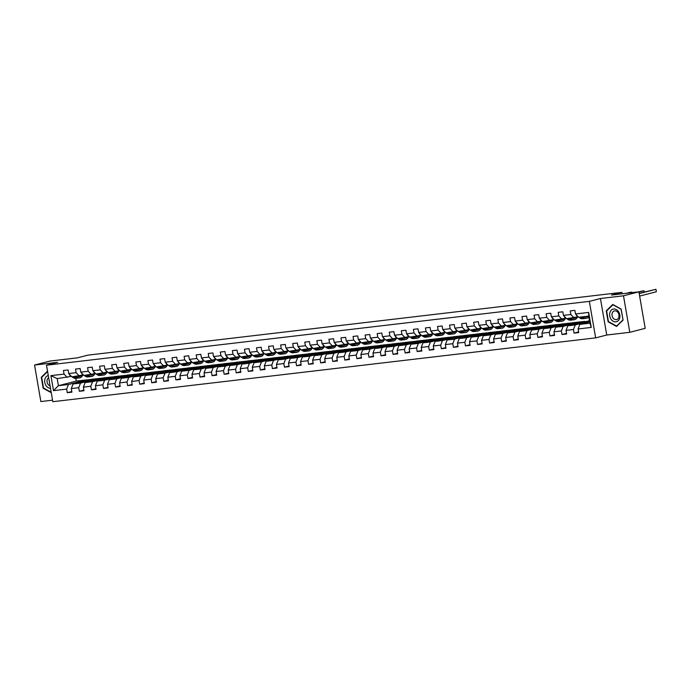 <?xml version="1.0" encoding="UTF-8"?>
<svg xmlns="http://www.w3.org/2000/svg" width="691" height="691" viewBox="0 0 691 691"><rect width="100%" height="100%" fill="white"/><g stroke="black" fill="none" stroke-linecap="round" stroke-linejoin="round"><path stroke-width="1.04" d="M629.795 332.311L645.204 328.337L638.899 291.827L623.489 295.8L600.436 298.512L589.345 301.362L595.651 337.873L606.75 335.014L629.795 332.311L623.489 295.8M589.345 301.362L46.504 365.194L52.818 401.704L595.651 337.873M46.504 365.194L57.603 362.334L34.55 365.047L40.855 401.557L52.551 400.184M34.55 365.047L49.959 361.073L77.418 357.852L87.895 355.148L621.909 292.362L611.44 295.057L638.899 291.827M589.699 321.851L579.879 324.381L589.933 323.198L588.706 316.098L578.652 317.281L575.499 313.964L574.877 310.363L570.239 310.915L570.861 314.517L563.433 315.39L562.811 311.788L558.173 312.332L558.794 315.934L551.366 316.806L550.744 313.204L546.106 313.749L546.728 317.35L539.3 318.223L538.678 314.621L534.039 315.165L534.661 318.767L527.233 319.639L526.611 316.037L521.973 316.59L522.595 320.192L515.166 321.065L514.545 317.463L509.906 318.007L510.528 321.609L503.1 322.481L502.478 318.879L497.84 319.423L498.461 323.025L491.033 323.898L490.411 320.296L485.773 320.84L486.395 324.442L478.967 325.314L478.345 321.712L473.706 322.265L474.328 325.867L466.9 326.739L466.278 323.138L461.64 323.682L462.262 327.284L454.833 328.156L454.212 324.554L449.573 325.098L450.195 328.7L442.767 329.572L442.145 325.971L437.507 326.515L438.129 330.117L430.7 330.989L430.078 327.396L425.44 327.94L426.062 331.542L418.634 332.414L418.012 328.812L413.373 329.357L413.995 332.958L406.576 333.831L405.945 330.229L401.307 330.773L401.929 334.375L394.509 335.247L393.879 331.645L389.24 332.19L389.862 335.791L382.443 336.672L381.812 333.071L377.174 333.615L377.796 337.217L370.376 338.089L369.745 334.487L365.107 335.031L365.729 338.633L358.309 339.506L357.688 335.904L353.041 336.448L353.662 340.05L346.243 340.922L345.621 337.32L340.974 337.873L341.596 341.466L334.176 342.347L333.554 338.745L328.907 339.29L329.529 342.891L322.11 343.764L321.488 340.162L316.841 340.706L317.463 344.308L310.043 345.18L309.421 341.579L304.774 342.123L305.396 345.725L297.976 346.597L297.355 342.995L292.708 343.548L293.33 347.15L285.91 348.022L285.288 344.42L280.641 344.964L281.263 348.566L273.843 349.439L273.221 345.837L268.574 346.381L269.196 349.983L261.777 350.855L261.155 347.253L256.508 347.798L257.13 351.399L249.71 352.272L249.088 348.67L244.441 349.223L245.063 352.825L237.644 353.697L237.022 350.095L232.375 350.639L232.997 354.241L225.577 355.114L224.955 351.512L220.308 352.056L220.93 355.658L213.51 356.53L212.888 352.928L208.241 353.472L208.863 357.074L201.444 357.947L200.822 354.345L196.175 354.898L196.797 358.499L189.377 359.372L188.755 355.77L184.108 356.314L184.73 359.916L177.311 360.788L176.689 357.187L172.042 357.731L172.664 361.333L165.244 362.205L164.622 358.603L159.975 359.147L160.597 362.749L153.177 363.621L152.556 360.02L147.909 360.572L148.53 364.174L141.111 365.047L140.489 361.445L135.842 361.989L136.464 365.591L129.044 366.463L128.422 362.861L123.775 363.406L124.397 367.007L116.978 367.88L116.356 364.278L111.709 364.822L112.331 368.424L104.911 369.296L104.289 365.703L99.642 366.247L100.264 369.849L92.844 370.721L92.223 367.12L87.576 367.664L88.198 371.266L80.778 372.138L80.156 368.536L75.509 369.08L76.131 372.682L68.711 373.555L68.089 369.953L63.442 370.497L64.064 374.099L50.918 375.645L53.509 390.648L58.389 385.699L68.444 384.516L86.315 379.912L76.26 381.095L58.389 385.699L57.163 378.599L50.918 375.645M575.499 313.964L588.654 312.418L591.246 327.422L578.091 328.968L578.712 332.57L574.074 333.114L578.609 331.948M53.509 390.648L66.656 389.102L67.277 392.704L71.924 392.16L71.303 388.558L78.722 387.686L79.344 391.287L83.991 390.735L83.369 387.133L90.789 386.26L91.411 389.862L96.058 389.318L95.436 385.716L102.855 384.844L103.477 388.446L108.124 387.901L107.502 384.3L114.922 383.427L115.544 387.029L120.191 386.485L119.569 382.883L126.989 382.011L127.61 385.613L132.257 385.06L131.636 381.458L139.055 380.586L139.677 384.187L144.324 383.643L143.702 380.041L151.122 379.169L151.744 382.771L156.391 382.227L155.769 378.625L163.188 377.752L163.81 381.354L168.457 380.81L167.835 377.208L175.255 376.336L175.877 379.929L180.524 379.385L179.902 375.783L187.321 374.911L187.943 378.513L192.59 377.968L191.968 374.367L199.388 373.494L200.01 377.096L204.657 376.552L204.035 372.95L211.455 372.078L212.077 375.679L216.724 375.135L216.102 371.533L223.521 370.652L224.143 374.254L228.79 373.71L228.168 370.108L235.588 369.236L236.21 372.838L240.857 372.294L240.235 368.692L247.654 367.819L248.276 371.421L252.923 370.877L252.301 367.275L259.721 366.403L260.343 370.005L264.99 369.452L264.368 365.859L271.788 364.978L272.409 368.579L277.056 368.035L276.435 364.433L283.854 363.561L284.476 367.163L289.123 366.619L288.493 363.017L295.921 362.144L296.543 365.746L301.19 365.202L300.559 361.6L307.987 360.728L308.609 364.33L313.256 363.777L312.626 360.175L320.054 359.303L320.676 362.905L325.314 362.36L324.692 358.759L332.121 357.886L332.742 361.488L337.381 360.944L336.759 357.342L344.187 356.47L344.809 360.071L349.447 359.527L348.825 355.925L356.254 355.053L356.876 358.655L361.514 358.102L360.892 354.5L368.32 353.628L368.942 357.23L373.581 356.686L372.959 353.084L380.387 352.211L381.009 355.813L385.647 355.269L385.025 351.667L392.453 350.795L393.075 354.397L397.714 353.852L397.092 350.251L404.52 349.378L405.142 352.98L409.78 352.427L409.158 348.825L416.587 347.953L417.209 351.555L421.847 351.011L421.225 347.409L428.653 346.536L429.275 350.138L433.913 349.594L433.292 345.992L440.72 345.12L441.342 348.722L445.98 348.178L445.358 344.576L452.786 343.703L453.408 347.305L458.047 346.752L457.425 343.151L464.853 342.278L465.475 345.88L470.113 345.336L469.491 341.734L476.92 340.862L477.541 344.464L482.18 343.919L481.558 340.317L488.986 339.445L489.608 343.047L494.246 342.503L493.624 338.901L501.053 338.029L501.675 341.622L506.313 341.078L505.691 337.476L513.119 336.603L513.741 340.205L518.38 339.661L517.758 336.059L525.186 335.187L525.808 338.789L530.446 338.245L529.824 334.643L537.253 333.77L537.874 337.372L542.513 336.828L541.891 333.226L549.319 332.345L549.941 335.947L554.579 335.403L553.957 331.801L561.386 330.929L562.008 334.53L566.646 333.986L566.024 330.384L573.452 329.512L574.074 333.114M563.433 315.39L566.585 318.698L578.125 316.763M589.596 321.229L575.232 324.925L567.812 325.806L589.509 320.745M574.005 317.825L570.861 314.517M573.452 329.512L575.232 324.925M566.024 330.384L567.812 325.806M551.366 316.806L554.519 320.114L566.059 318.188M581.036 321.747L563.165 326.351L555.745 327.223L573.616 322.619L584.966 321.384M561.938 319.242L558.794 315.934M561.386 330.929L563.165 326.351M553.957 331.801L555.745 327.223M539.3 318.223L542.452 321.54L553.992 319.605M568.969 323.163L551.098 327.767L543.679 328.64L561.55 324.036L572.899 322.801M549.872 320.667L546.728 317.35M549.319 332.345L551.098 327.767M541.891 333.226L543.679 328.64M527.233 319.639L530.386 322.956L541.925 321.021M556.903 324.58L539.04 329.184L531.612 330.056L549.483 325.452L560.833 324.226M537.805 322.084L534.661 318.767M537.253 333.77L539.04 329.184M529.824 334.643L531.612 330.056M515.166 321.065L518.319 324.373L529.859 322.438M544.845 326.005L526.974 330.609L519.546 331.481L537.417 326.878L548.766 325.642M525.739 323.5L522.595 320.192M525.186 335.187L526.974 330.609M517.758 336.059L519.546 331.481M503.1 322.481L506.253 325.789L517.792 323.863M532.778 327.422L514.907 332.025L507.479 332.898L525.35 328.294L536.7 327.059M513.672 324.917L510.528 321.609M513.119 336.603L514.907 332.025M505.691 337.476L507.479 332.898M491.033 323.898L494.186 327.214L505.726 325.28M520.712 328.838L502.841 333.442L495.412 334.314L513.283 329.711L524.633 328.475M501.606 326.342L498.461 323.025M501.053 338.029L502.841 333.442M493.624 338.901L495.412 334.314M478.967 325.314L482.119 328.631L493.659 326.696M508.645 330.255L490.774 334.859L483.346 335.731L501.217 331.127L512.567 329.901M489.539 327.759L486.395 324.442M488.986 339.445L490.774 334.859M481.558 340.317L483.346 335.731M466.9 326.739L470.053 330.048L481.592 328.113M496.579 331.68L478.708 336.284L471.279 337.156L489.15 332.552L500.5 331.317M477.472 329.175L474.328 325.867M476.92 340.862L478.708 336.284M469.491 341.734L471.279 337.156M454.833 328.156L457.986 331.464L469.526 329.538M484.512 333.097L466.641 337.7L459.213 338.573L477.084 333.969L488.433 332.734M465.406 330.592L462.262 327.284M464.853 342.278L466.641 337.7M457.425 343.151L459.213 338.573M442.767 329.572L445.92 332.889L457.459 330.954M472.445 334.513L454.574 339.117L447.146 339.989L465.017 335.385L476.367 334.15M453.339 332.017L450.195 328.7M452.786 343.703L454.574 339.117M445.358 344.576L447.146 339.989M430.7 330.989L433.853 334.306L445.393 332.371M460.379 335.93L442.508 340.533L435.08 341.406L452.95 336.802L464.3 335.576M441.273 333.433L438.129 330.117M440.72 345.12L442.508 340.533M433.292 345.992L435.08 341.406M418.634 332.414L421.786 335.722L433.326 333.788M448.312 337.355L430.441 341.959L423.013 342.831L440.884 338.227L452.234 336.992M429.206 334.85L426.062 331.542M428.653 346.536L430.441 341.959M421.225 347.409L423.013 342.831M406.576 333.831L409.72 337.139L421.26 335.213M436.246 338.771L418.375 343.375L410.946 344.248L428.817 339.644L440.167 338.409M417.139 336.267L413.995 332.958M416.587 347.953L418.375 343.375M409.158 348.825L410.946 344.248M394.509 335.247L397.653 338.564L409.193 336.629M424.179 340.188L406.308 344.792L398.88 345.664L416.751 341.06L428.1 339.825M405.081 337.692L401.929 334.375M404.52 349.378L406.308 344.792M397.092 350.251L398.88 345.664M382.443 336.672L385.587 339.981L397.126 338.046M412.112 341.604L394.241 346.208L386.813 347.081L404.684 342.477L416.034 341.25M393.015 339.108L389.862 335.791M392.453 350.795L394.241 346.208M385.025 351.667L386.813 347.081M370.376 338.089L373.52 341.397L385.06 339.462M400.046 343.03L382.175 347.633L374.747 348.506L392.618 343.902L403.967 342.667M380.948 340.525L377.796 337.217M380.387 352.211L382.175 347.633M372.959 353.084L374.747 348.506M358.309 339.506L361.453 342.814L372.993 340.888M387.979 344.446L370.108 349.05L362.68 349.922L380.551 345.319L391.901 344.083M368.882 341.941L365.729 338.633M368.32 353.628L370.108 349.05M360.892 354.5L362.68 349.922M346.243 340.922L349.387 344.239L360.927 342.304M375.913 345.863L358.042 350.467L350.613 351.339L368.484 346.735L379.834 345.5M356.815 343.367L353.662 340.05M356.254 355.053L358.042 350.467M348.825 355.925L350.613 351.339M334.176 342.347L337.32 345.655L348.86 343.721M363.846 347.279L345.975 351.883L338.547 352.755L356.418 348.16L367.767 346.925M344.749 344.783L341.596 341.466M344.187 356.47L345.975 351.883M336.759 357.342L338.547 352.755M322.11 343.764L325.254 347.072L336.793 345.146M351.779 348.705L333.908 353.308L326.48 354.181L344.351 349.577L355.701 348.342M332.682 346.2L329.529 342.891M332.121 357.886L333.908 353.308M324.692 358.759L326.48 354.181M310.043 345.18L313.187 348.497L324.727 346.562M339.713 350.121L321.842 354.725L314.414 355.597L332.285 350.993L343.634 349.758M320.615 347.616L317.463 344.308M320.054 359.303L321.842 354.725M312.626 360.175L314.414 355.597M297.976 346.597L301.121 349.914L312.66 347.979M327.646 351.538L309.775 356.141L302.347 357.014L320.218 352.41L331.568 351.175M308.549 349.041L305.396 345.725M307.987 360.728L309.775 356.141M300.559 361.6L302.347 357.014M285.91 348.022L289.054 351.33L300.594 349.396M315.58 352.954L297.709 357.558L290.28 358.439L308.151 353.835L319.501 352.6M296.482 350.458L293.33 347.15M295.921 362.144L297.709 357.558M288.493 363.017L290.28 358.439M273.843 349.439L276.987 352.747L288.527 350.821M303.513 354.379L285.642 358.983L278.214 359.856L296.085 355.252L307.435 354.017M284.416 351.874L281.263 348.566M283.854 363.561L285.642 358.983M276.435 364.433L278.214 359.856M261.777 350.855L264.921 354.172L276.46 352.237M291.447 355.796L273.576 360.4L266.147 361.272L284.018 356.668L295.368 355.433M272.349 353.291L269.196 349.983M271.788 364.978L273.576 360.4M264.368 365.859L266.147 361.272M249.71 352.272L252.854 355.589L264.394 353.654M279.38 357.212L261.509 361.816L254.081 362.689L271.952 358.085L283.301 356.858M260.282 354.716L257.13 351.399M259.721 366.403L261.509 361.816M252.301 367.275L254.081 362.689M237.644 353.697L240.788 357.005L252.327 355.07M267.313 358.638L249.442 363.233L242.014 364.114L259.885 359.51L271.235 358.275M248.216 356.133L245.063 352.825M247.654 367.819L249.442 363.233M240.235 368.692L242.014 364.114M225.577 355.114L228.721 358.422L240.261 356.496M255.247 360.054L237.376 364.658L229.948 365.53L247.819 360.927L259.168 359.691M236.149 357.549L232.997 354.241M235.588 369.236L237.376 364.658M228.168 370.108L229.948 365.53M213.51 356.53L216.654 359.847L228.194 357.912M243.18 361.471L225.309 366.075L217.881 366.947L235.752 362.343L247.102 361.108M224.083 358.975L220.93 355.658M223.521 370.652L225.309 366.075M216.102 371.533L217.881 366.947M201.444 357.947L204.588 361.263L216.128 359.329M231.114 362.887L213.243 367.491L205.814 368.363L223.685 363.76L235.035 362.533M212.016 360.391L208.863 357.074M211.455 372.078L213.243 367.491M204.035 372.95L205.814 368.363M189.377 359.372L192.521 362.68L204.061 360.745M219.047 364.312L201.176 368.916L193.748 369.789L211.619 365.185L222.968 363.95M199.949 361.808L196.797 358.499M199.388 373.494L201.176 368.916M191.968 374.367L193.748 369.789M177.311 360.788L180.455 364.097L191.994 362.17M206.98 365.729L189.109 370.333L181.681 371.205L199.552 366.601L210.902 365.366M187.883 363.224L184.73 359.916M187.321 374.911L189.109 370.333M179.902 375.783L181.681 371.205M165.244 362.205L168.388 365.522L179.928 363.587M194.914 367.146L177.043 371.749L169.615 372.622L187.486 368.018L198.835 366.783M175.816 364.649L172.664 361.333M175.255 376.336L177.043 371.749M167.835 377.208L169.615 372.622M153.177 363.621L156.321 366.938L167.861 365.003M182.847 368.562L164.976 373.166L157.548 374.038L175.419 369.435L186.769 368.208M163.75 366.066L160.597 362.749M163.188 377.752L164.976 373.166M155.769 378.625L157.548 374.038M141.111 365.047L144.255 368.355L155.795 366.42M170.781 369.987L152.91 374.591L145.481 375.463L163.352 370.86L174.702 369.625M151.683 367.482L148.53 364.174M151.122 379.169L152.91 374.591M143.702 380.041L145.481 375.463M129.044 366.463L132.188 369.771L143.728 367.845M158.714 371.404L140.843 376.008L133.415 376.88L151.286 372.276L162.635 371.041M139.617 368.899L136.464 365.591M139.055 380.586L140.843 376.008M131.636 381.458L133.415 376.88M116.978 367.88L120.122 371.197L131.661 369.262M146.647 372.82L128.776 377.424L121.348 378.297L139.219 373.693L150.569 372.458M127.55 370.324L124.397 367.007M126.989 382.011L128.776 377.424M119.569 382.883L121.348 378.297M104.911 369.296L108.055 372.613L119.595 370.678M134.581 374.237L116.71 378.841L109.282 379.713L127.153 375.109L138.502 373.883M115.483 371.741L112.331 368.424M114.922 383.427L116.71 378.841M107.502 384.3L109.282 379.713M92.844 370.721L95.989 374.03L107.528 372.095M122.514 375.662L104.643 380.266L97.215 381.138L115.086 376.535L126.436 375.299M103.417 373.157L100.264 369.849M102.855 384.844L104.643 380.266M95.436 385.716L97.215 381.138M80.778 372.138L83.922 375.446L95.462 373.52M110.448 377.079L92.577 381.682L85.148 382.555L103.019 377.951L114.369 376.716M91.35 374.574L88.198 371.266M90.789 386.26L92.577 381.682M83.369 387.133L85.148 382.555M68.711 373.555L71.855 376.871L83.395 374.937M98.381 378.495L80.51 383.099L73.082 383.971L90.953 379.368L102.303 378.132M79.284 375.999L76.131 372.682M78.722 387.686L80.51 383.099M71.303 388.558L73.082 383.971M57.163 378.599L71.328 376.353M67.217 377.416L64.064 374.099M66.656 389.102L68.444 384.516M622.159 293.796L621.909 292.362M75.777 378.331L76.26 381.095M81.797 381.726L81.711 381.207L86.315 379.912M86.332 380.015L90.236 379.558M591.246 327.422L589.933 323.198M588.706 316.098L588.654 312.418M578.091 328.968L579.879 324.381M67.277 392.704L71.812 391.538M81.711 381.207L85.615 380.75M93.864 380.309L93.777 379.782L98.398 378.599M93.777 379.782L97.681 379.324M79.344 391.287L83.879 390.113M105.93 378.893L105.844 378.366L110.465 377.174M105.844 378.366L109.748 377.908M91.411 389.862L95.945 388.696M117.997 377.467L117.911 376.949L122.532 375.757M117.911 376.949L121.815 376.491M103.477 388.446L108.012 387.28M130.063 376.051L129.977 375.533L134.598 374.341M129.977 375.533L133.881 375.066M115.544 387.029L120.079 385.863M142.13 374.634L142.044 374.107L146.665 372.924M142.044 374.107L145.948 373.65M127.61 385.613L132.145 384.438M154.197 373.218L154.11 372.691L158.731 371.499M154.11 372.691L158.014 372.233M139.677 384.187L144.212 383.021M166.263 371.793L166.177 371.274L170.798 370.082M166.177 371.274L170.081 370.817M151.744 382.771L156.278 381.605M178.33 370.376L178.243 369.858L182.865 368.666M178.243 369.858L182.148 369.391M163.81 381.354L168.345 380.188M190.396 368.959L190.31 368.433L194.931 367.241M190.31 368.433L194.214 367.975M175.877 379.929L180.411 378.763M202.463 367.543L202.377 367.016L206.998 365.824M202.377 367.016L206.281 366.558M187.943 378.513L192.478 377.346M214.53 366.118L214.443 365.599L219.064 364.407M214.443 365.599L218.347 365.142M200.01 377.096L204.545 375.93M226.596 364.701L226.51 364.183L231.131 362.991M226.51 364.183L230.414 363.716M212.077 375.679L216.611 374.505M238.663 363.285L238.576 362.758L243.197 361.566M238.576 362.758L242.481 362.3M224.143 374.254L228.678 373.088M250.729 361.868L250.643 361.341L255.264 360.149M250.643 361.341L254.547 360.883M236.21 372.838L240.744 371.672M262.796 360.443L262.71 359.925L267.331 358.733M262.71 359.925L266.614 359.467M248.276 371.421L252.811 370.255M274.863 359.026L274.776 358.508L279.397 357.316M274.776 358.508L278.68 358.042M260.343 370.005L264.878 368.83M286.929 357.61L286.843 357.083L291.464 355.891M286.843 357.083L290.747 356.625M272.409 368.579L276.944 367.413M298.996 356.193L298.909 355.666L303.53 354.474M298.909 355.666L302.813 355.209M284.476 367.163L289.011 365.997M311.062 354.768L310.976 354.25L315.597 353.058M310.976 354.25L314.88 353.792M296.543 365.746L301.077 364.58M323.129 353.351L323.043 352.825L327.664 351.641M323.043 352.825L326.947 352.367M308.609 364.33L313.144 363.155M335.195 351.935L335.109 351.408L339.73 350.216M335.109 351.408L339.013 350.95M320.676 362.905L325.211 361.739M347.262 350.518L347.167 349.991L351.797 348.8M347.167 349.991L351.08 349.534M332.742 361.488L337.277 360.322M359.329 349.093L359.234 348.575L363.863 347.383M359.234 348.575L363.146 348.117M344.809 360.071L349.344 358.905M371.395 347.677L371.3 347.15L375.93 345.966M371.3 347.15L375.213 346.692M356.876 358.655L361.41 357.48M383.462 346.26L383.367 345.733L387.997 344.541M383.367 345.733L387.28 345.275M368.942 357.23L373.477 356.064M395.528 344.844L395.433 344.317L400.063 343.125M395.433 344.317L399.346 343.859M381.009 355.813L385.543 354.647M407.595 343.418L407.5 342.9L412.13 341.708M407.5 342.9L411.413 342.442M393.075 354.397L397.61 353.231M419.662 342.002L419.567 341.475L424.196 340.292M419.567 341.475L423.479 341.017M405.142 352.98L409.677 351.805M431.728 340.585L431.633 340.058L436.263 338.866M431.633 340.058L435.546 339.601M417.209 351.555L421.743 350.389M443.795 339.16L443.7 338.642L448.329 337.45M443.7 338.642L447.613 338.184M429.275 350.138L433.81 348.972M455.861 337.744L455.766 337.225L460.396 336.033M455.766 337.225L459.679 336.759M441.342 348.722L445.876 347.556M467.928 336.327L467.833 335.8L472.463 334.617M467.833 335.8L471.746 335.342M453.408 347.305L457.943 346.131M479.995 334.91L479.9 334.384L484.529 333.192M479.9 334.384L483.812 333.926M465.475 345.88L470.01 344.714M492.061 333.485L491.966 332.967L496.596 331.775M491.966 332.967L495.879 332.509M477.541 344.464L482.076 343.297M504.128 332.069L504.033 331.55L508.654 330.358M504.033 331.55L507.945 331.084M489.608 343.047L494.143 341.881M516.194 330.652L516.099 330.125L520.72 328.933M516.099 330.125L520.003 329.667M501.675 341.622L506.209 340.456M528.261 329.236L528.166 328.709L532.787 327.517M528.166 328.709L532.07 328.251M513.741 340.205L518.276 339.039M540.327 327.81L540.232 327.292L544.853 326.1M540.232 327.292L544.137 326.834M525.808 338.789L530.342 337.623M552.394 326.394L552.299 325.876L556.92 324.684M552.299 325.876L556.203 325.409M537.874 337.372L542.409 336.197M564.461 324.977L564.366 324.45L568.987 323.258M564.366 324.45L568.27 323.993M549.941 335.947L554.476 334.781M576.527 323.561L576.432 323.034L581.053 321.842M576.432 323.034L580.336 322.576M562.008 334.53L566.542 333.364M588.594 322.136L588.499 321.617L589.613 321.332M588.499 321.617L589.639 321.479M47.532 371.145L41.279 377.269L43.179 388.264L51.264 392.704M600.436 298.512L606.75 335.014M621.166 309.084L612.753 304.472L606.24 310.846L608.14 321.842L616.553 326.454L623.066 320.08L621.166 309.084M43.688 388.135L43.179 388.264M41.952 377.096L41.279 377.269M608.641 321.704L608.14 321.842M606.914 310.665L606.24 310.846M69.368 374.254A2.66 1.676 83.3 0 0 70.352 375.697L71.441 376.431M72.054 376.845L73.324 377.692A7.679 4.846 83.3 0 0 75.716 378.34L77.185 378.167A7.679 4.846 83.3 0 0 77.642 378.081M75.924 376.388L77.193 377.243A7.679 4.846 83.3 0 0 79.586 377.891A7.679 4.846 83.3 0 0 82.799 375.092M77.66 376.189A6.374 4.016 83.3 0 0 79.43 376.595A6.374 4.016 83.3 0 0 81.374 375.455M73.522 376.673L74.792 377.519A7.679 4.846 83.3 0 0 77.185 378.167M78.662 376.068A6.374 4.016 -96.7 0 1 78.195 376.44M79.586 377.891L78.109 378.063A7.679 4.846 -96.7 0 1 75.725 377.416L74.455 376.56M78.679 376.569A6.374 4.016 83.3 0 0 79.655 375.895M48.292 375.515A6.521 5.044 -104.4 0 0 44.906 379.16A6.521 5.044 -104.4 0 0 50.495 388.299M48.664 377.675A4.466 3.455 -104.4 0 0 47.187 379.825A4.466 3.455 -104.4 0 0 50.089 385.941M51.186 392.255L43.507 388.04L41.667 377.381L47.61 371.568M613.668 309.015A6.521 5.044 -104.4 0 0 609.747 316.02A6.521 5.044 -104.4 0 0 615.888 321.842A6.521 5.044 -104.4 0 0 619.801 314.837A6.521 5.044 -104.4 0 0 613.668 309.015M614.748 310.855A4.466 3.455 -104.4 0 0 614.394 310.915A4.466 3.455 -104.4 0 0 612.105 315.873A4.466 3.455 -104.4 0 0 616.268 319.631A4.466 3.455 -104.4 0 0 616.622 319.57A4.466 3.455 -104.4 0 0 618.903 314.612A4.466 3.455 -104.4 0 0 614.748 310.855M622.928 319.907L616.614 326.083L608.469 321.609L606.62 310.959L612.934 304.774L621.088 309.257L623.032 319.881M617.046 325.971L616.614 326.083M81.434 372.829A2.66 1.676 83.3 0 0 82.419 374.28L83.507 375.014M84.121 375.429L85.39 376.275A7.679 4.846 83.3 0 0 87.783 376.923L89.251 376.75A7.679 4.846 83.3 0 0 89.709 376.664M87.99 374.971L89.26 375.818A7.679 4.846 83.3 0 0 91.653 376.465A7.679 4.846 83.3 0 0 94.866 373.676M89.726 374.764A6.374 4.016 83.3 0 0 91.497 375.17A6.374 4.016 83.3 0 0 93.44 374.038M85.589 375.256L86.859 376.103A7.679 4.846 83.3 0 0 89.251 376.75M90.728 374.652A6.374 4.016 -96.7 0 1 90.262 375.023M91.653 376.465L90.176 376.638A7.679 4.846 -96.7 0 1 87.792 375.99L86.522 375.144M90.746 375.153A6.374 4.016 83.3 0 0 91.722 374.479M93.501 371.413A2.66 1.676 83.3 0 0 94.477 372.864L95.574 373.589M96.187 374.004L97.457 374.859A7.679 4.846 83.3 0 0 99.849 375.507L101.318 375.334A7.679 4.846 83.3 0 0 101.776 375.239M100.057 373.555L101.327 374.401A7.679 4.846 83.3 0 0 103.719 375.049A7.679 4.846 83.3 0 0 106.932 372.25M101.793 373.347A6.374 4.016 83.3 0 0 103.564 373.753A6.374 4.016 83.3 0 0 105.507 372.622M97.656 373.831L98.925 374.686A7.679 4.846 83.3 0 0 101.318 375.334M102.795 373.226A6.374 4.016 -96.7 0 1 102.328 373.606M103.719 375.049L102.242 375.222A7.679 4.846 -96.7 0 1 99.858 374.574L98.588 373.727M102.812 373.736A6.374 4.016 83.3 0 0 103.788 373.062M105.568 369.996A2.66 1.676 83.3 0 0 106.544 371.438L107.641 372.173M108.254 372.587L109.523 373.442A7.679 4.846 83.3 0 0 111.916 374.081L113.384 373.909A7.679 4.846 83.3 0 0 113.842 373.822M112.123 372.138L113.393 372.985A7.679 4.846 83.3 0 0 115.786 373.632A7.679 4.846 83.3 0 0 118.999 370.834M113.86 371.931A6.374 4.016 83.3 0 0 115.63 372.337A6.374 4.016 83.3 0 0 117.574 371.205M109.722 372.414L110.992 373.27A7.679 4.846 83.3 0 0 113.384 373.909M114.861 371.81A6.374 4.016 -96.7 0 1 114.395 372.181M115.786 373.632L114.309 373.805A7.679 4.846 -96.7 0 1 111.925 373.157L110.655 372.311M114.879 372.311A6.374 4.016 83.3 0 0 115.855 371.646M117.634 368.571A2.66 1.676 83.3 0 0 118.61 370.022L119.707 370.756M120.32 371.171L121.59 372.017A7.679 4.846 83.3 0 0 123.983 372.665L125.451 372.492A7.679 4.846 83.3 0 0 125.909 372.406M124.19 370.713L125.46 371.568A7.679 4.846 83.3 0 0 127.852 372.216A7.679 4.846 83.3 0 0 131.065 369.417M125.926 370.514A6.374 4.016 83.3 0 0 127.697 370.92A6.374 4.016 83.3 0 0 129.64 369.78M121.789 370.998L123.058 371.844A7.679 4.846 83.3 0 0 125.451 372.492M126.928 370.393A6.374 4.016 -96.7 0 1 126.462 370.765M127.852 372.216L126.375 372.389A7.679 4.846 -96.7 0 1 123.983 371.741L122.722 370.886M126.945 370.894A6.374 4.016 83.3 0 0 127.921 370.221M129.701 367.154A2.66 1.676 83.3 0 0 130.677 368.605L131.774 369.34M132.387 369.754L133.657 370.601A7.679 4.846 83.3 0 0 136.049 371.248L137.518 371.076A7.679 4.846 83.3 0 0 137.975 370.981M136.257 369.296L137.526 370.143A7.679 4.846 83.3 0 0 139.919 370.791A7.679 4.846 83.3 0 0 143.132 367.992M137.993 369.089A6.374 4.016 83.3 0 0 139.763 369.495A6.374 4.016 83.3 0 0 141.707 368.363M133.855 369.581L135.125 370.428A7.679 4.846 83.3 0 0 137.518 371.076M138.995 368.977A6.374 4.016 -96.7 0 1 138.528 369.348M139.919 370.791L138.442 370.963A7.679 4.846 -96.7 0 1 136.049 370.316L134.788 369.469M139.012 369.478A6.374 4.016 83.3 0 0 139.988 368.804M141.767 365.738A2.66 1.676 83.3 0 0 142.743 367.189L143.84 367.914M144.454 368.329L145.723 369.184A7.679 4.846 83.3 0 0 148.116 369.832L149.584 369.659A7.679 4.846 83.3 0 0 150.042 369.564M148.323 367.88L149.593 368.726A7.679 4.846 83.3 0 0 151.985 369.374A7.679 4.846 83.3 0 0 155.199 366.575M150.059 367.672A6.374 4.016 83.3 0 0 151.83 368.078A6.374 4.016 83.3 0 0 153.773 366.947M145.922 368.156L147.192 369.011A7.679 4.846 83.3 0 0 149.584 369.659M151.061 367.552A6.374 4.016 -96.7 0 1 150.595 367.932M151.985 369.374L150.508 369.547A7.679 4.846 -96.7 0 1 148.116 368.899L146.855 368.053M151.079 368.061A6.374 4.016 83.3 0 0 152.055 367.387M153.834 364.321A2.66 1.676 83.3 0 0 154.81 365.764L155.907 366.498M156.52 366.912L157.79 367.767A7.679 4.846 83.3 0 0 160.182 368.407L161.651 368.234A7.679 4.846 83.3 0 0 162.109 368.148M160.39 366.455L161.659 367.31A7.679 4.846 83.3 0 0 164.052 367.957A7.679 4.846 83.3 0 0 167.265 365.159M162.126 366.256A6.374 4.016 83.3 0 0 163.897 366.662A6.374 4.016 83.3 0 0 165.84 365.522M157.989 366.74L159.258 367.595A7.679 4.846 83.3 0 0 161.651 368.234M163.128 366.135A6.374 4.016 -96.7 0 1 162.661 366.506M164.052 367.957L162.575 368.13A7.679 4.846 -96.7 0 1 160.182 367.482L158.921 366.627M163.145 366.636A6.374 4.016 83.3 0 0 164.121 365.971M165.9 362.896A2.66 1.676 83.3 0 0 166.876 364.347L167.973 365.081M168.587 365.496L169.856 366.342A7.679 4.846 83.3 0 0 172.249 366.99L173.717 366.817A7.679 4.846 83.3 0 0 174.175 366.731M172.456 365.038L173.726 365.893A7.679 4.846 83.3 0 0 176.119 366.541A7.679 4.846 83.3 0 0 179.332 363.742M174.192 364.839A6.374 4.016 83.3 0 0 175.963 365.245A6.374 4.016 83.3 0 0 177.898 364.105M170.055 365.323L171.325 366.17A7.679 4.846 83.3 0 0 173.717 366.817M175.194 364.718A6.374 4.016 -96.7 0 1 174.728 365.09M176.119 366.541L174.642 366.714A7.679 4.846 -96.7 0 1 172.249 366.066L170.988 365.211M175.212 365.219A6.374 4.016 83.3 0 0 176.188 364.546M177.967 361.479A2.66 1.676 83.3 0 0 178.943 362.93L180.04 363.665M180.653 364.079L181.923 364.926A7.679 4.846 83.3 0 0 184.316 365.574L185.784 365.401A7.679 4.846 83.3 0 0 186.242 365.306M184.523 363.621L185.793 364.468A7.679 4.846 83.3 0 0 188.185 365.116A7.679 4.846 83.3 0 0 191.398 362.317M186.259 363.414A6.374 4.016 83.3 0 0 188.03 363.82A6.374 4.016 83.3 0 0 189.965 362.689M182.122 363.907L183.391 364.753A7.679 4.846 83.3 0 0 185.784 365.401M187.261 363.302A6.374 4.016 -96.7 0 1 186.795 363.673M188.185 365.116L186.708 365.289A7.679 4.846 -96.7 0 1 184.316 364.641L183.055 363.794M187.278 363.803A6.374 4.016 83.3 0 0 188.254 363.129M190.034 360.063A2.66 1.676 83.3 0 0 191.01 361.514L192.107 362.239M192.72 362.654L193.99 363.509A7.679 4.846 83.3 0 0 196.382 364.157L197.851 363.984A7.679 4.846 83.3 0 0 198.308 363.889M196.589 362.205L197.859 363.051A7.679 4.846 83.3 0 0 200.252 363.699A7.679 4.846 83.3 0 0 203.465 360.901M198.326 361.998A6.374 4.016 83.3 0 0 200.096 362.404A6.374 4.016 83.3 0 0 202.031 361.272M194.188 362.481L195.458 363.336A7.679 4.846 83.3 0 0 197.851 363.984M199.328 361.877A6.374 4.016 -96.7 0 1 198.861 362.248M200.252 363.699L198.775 363.872A7.679 4.846 -96.7 0 1 196.382 363.224L195.121 362.378M199.345 362.378A6.374 4.016 83.3 0 0 200.321 361.713M202.1 358.646A2.66 1.676 83.3 0 0 203.076 360.089L204.173 360.823M204.786 361.238L206.056 362.084A7.679 4.846 83.3 0 0 208.449 362.732L209.917 362.559A7.679 4.846 83.3 0 0 210.375 362.473M208.656 360.78L209.926 361.635A7.679 4.846 83.3 0 0 212.318 362.283A7.679 4.846 83.3 0 0 215.532 359.484M210.392 360.581A6.374 4.016 83.3 0 0 212.163 360.987A6.374 4.016 83.3 0 0 214.098 359.847M206.255 361.065L207.525 361.911A7.679 4.846 83.3 0 0 209.917 362.559M211.394 360.46A6.374 4.016 -96.7 0 1 210.928 360.832M212.318 362.283L210.841 362.455A7.679 4.846 -96.7 0 1 208.449 361.808L207.188 360.952M211.411 360.961A6.374 4.016 83.3 0 0 212.387 360.296M214.167 357.221A2.66 1.676 83.3 0 0 215.143 358.672L216.24 359.406M216.853 359.821L218.123 360.667A7.679 4.846 83.3 0 0 220.515 361.315L221.984 361.143A7.679 4.846 83.3 0 0 222.442 361.056M220.723 359.363L221.992 360.218A7.679 4.846 83.3 0 0 224.385 360.857A7.679 4.846 83.3 0 0 227.598 358.068M222.459 359.165A6.374 4.016 83.3 0 0 224.23 359.562A6.374 4.016 83.3 0 0 226.164 358.43M218.321 359.648L219.591 360.495A7.679 4.846 83.3 0 0 221.984 361.143M223.461 359.044A6.374 4.016 -96.7 0 1 222.994 359.415M224.385 360.857L222.908 361.03A7.679 4.846 -96.7 0 1 220.515 360.391L219.254 359.536M223.478 359.545A6.374 4.016 83.3 0 0 224.454 358.871M226.233 355.805A2.66 1.676 83.3 0 0 227.209 357.256L228.306 357.99M228.92 358.404L230.189 359.251A7.679 4.846 83.3 0 0 232.582 359.899L234.05 359.726A7.679 4.846 83.3 0 0 234.508 359.631M232.789 357.947L234.059 358.793A7.679 4.846 83.3 0 0 236.452 359.441A7.679 4.846 83.3 0 0 239.665 356.642M234.525 357.739A6.374 4.016 83.3 0 0 236.296 358.145A6.374 4.016 83.3 0 0 238.231 357.014M230.388 358.232L231.658 359.078A7.679 4.846 83.3 0 0 234.05 359.726M235.527 357.627A6.374 4.016 -96.7 0 1 235.061 357.998M236.452 359.441L234.975 359.614A7.679 4.846 -96.7 0 1 232.582 358.966L231.321 358.119M235.545 358.128A6.374 4.016 83.3 0 0 236.521 357.454M238.3 354.388A2.66 1.676 83.3 0 0 239.276 355.839L240.373 356.565M240.986 356.979L242.256 357.834A7.679 4.846 83.3 0 0 244.649 358.482L246.117 358.309A7.679 4.846 83.3 0 0 246.575 358.214M244.856 356.53L246.126 357.377A7.679 4.846 83.3 0 0 248.518 358.024A7.679 4.846 83.3 0 0 251.731 355.226M246.592 356.323A6.374 4.016 83.3 0 0 248.363 356.729A6.374 4.016 83.3 0 0 250.297 355.597M242.455 356.806L243.724 357.662A7.679 4.846 83.3 0 0 246.117 358.309M247.594 356.202A6.374 4.016 -96.7 0 1 247.128 356.573M248.518 358.024L247.041 358.197A7.679 4.846 -96.7 0 1 244.649 357.549L243.387 356.703M247.611 356.703A6.374 4.016 83.3 0 0 248.587 356.038M250.367 352.971A2.66 1.676 83.3 0 0 251.343 354.414L252.44 355.148M253.053 355.563L254.323 356.409A7.679 4.846 83.3 0 0 256.715 357.057L258.184 356.884A7.679 4.846 83.3 0 0 258.641 356.798M256.922 355.105L258.192 355.96A7.679 4.846 83.3 0 0 260.585 356.608A7.679 4.846 83.3 0 0 263.798 353.809M258.659 354.906A6.374 4.016 83.3 0 0 260.429 355.312A6.374 4.016 83.3 0 0 262.364 354.172M254.521 355.39L255.791 356.236A7.679 4.846 83.3 0 0 258.184 356.884M259.661 354.785A6.374 4.016 -96.7 0 1 259.194 355.157M260.585 356.608L259.108 356.781A7.679 4.846 -96.7 0 1 256.715 356.133L255.454 355.278M259.678 355.286A6.374 4.016 83.3 0 0 260.654 354.621M262.433 351.546A2.66 1.676 83.3 0 0 263.409 352.997L264.506 353.732M265.119 354.146L266.389 354.993A7.679 4.846 83.3 0 0 268.782 355.64L270.25 355.468A7.679 4.846 83.3 0 0 270.708 355.381M268.989 353.688L270.259 354.543A7.679 4.846 83.3 0 0 272.651 355.183A7.679 4.846 83.3 0 0 275.864 352.393M270.725 353.49A6.374 4.016 83.3 0 0 272.496 353.887A6.374 4.016 83.3 0 0 274.431 352.755M266.588 353.973L267.858 354.82A7.679 4.846 83.3 0 0 270.25 355.468M271.727 353.369A6.374 4.016 -96.7 0 1 271.261 353.74M272.651 355.183L271.174 355.355A7.679 4.846 -96.7 0 1 268.782 354.716L267.521 353.861M271.744 353.87A6.374 4.016 83.3 0 0 272.72 353.196M274.5 350.13A2.66 1.676 83.3 0 0 275.476 351.581L276.573 352.306M277.186 352.73L278.456 353.576A7.679 4.846 83.3 0 0 280.848 354.224L282.317 354.051A7.679 4.846 83.3 0 0 282.774 353.956M281.056 352.272L282.325 353.118A7.679 4.846 83.3 0 0 284.718 353.766A7.679 4.846 83.3 0 0 287.931 350.968M282.792 352.065A6.374 4.016 83.3 0 0 284.562 352.47A6.374 4.016 83.3 0 0 286.497 351.339M278.654 352.557L279.924 353.403A7.679 4.846 83.3 0 0 282.317 354.051M283.794 351.952A6.374 4.016 -96.7 0 1 283.327 352.324M284.718 353.766L283.241 353.939A7.679 4.846 -96.7 0 1 280.848 353.291L279.587 352.445M283.811 352.453A6.374 4.016 83.3 0 0 284.787 351.779M286.566 348.713A2.66 1.676 83.3 0 0 287.542 350.164L288.639 350.89M289.253 351.304L290.522 352.16A7.679 4.846 83.3 0 0 292.915 352.807L294.383 352.635A7.679 4.846 83.3 0 0 294.841 352.54M293.122 350.855L294.392 351.702A7.679 4.846 83.3 0 0 296.785 352.35A7.679 4.846 83.3 0 0 299.998 349.551M294.858 350.648A6.374 4.016 83.3 0 0 296.629 351.054A6.374 4.016 83.3 0 0 298.564 349.922M290.721 351.132L291.991 351.987A7.679 4.846 83.3 0 0 294.383 352.635M295.86 350.527A6.374 4.016 -96.7 0 1 295.394 350.898M296.785 352.35L295.307 352.522A7.679 4.846 -96.7 0 1 292.915 351.874L291.654 351.028M295.878 351.028A6.374 4.016 83.3 0 0 296.854 350.363M298.633 347.297A2.66 1.676 83.3 0 0 299.609 348.739L300.706 349.473M301.319 349.888L302.589 350.734A7.679 4.846 83.3 0 0 304.981 351.382L306.45 351.209A7.679 4.846 83.3 0 0 306.908 351.123M305.189 349.43L306.459 350.285A7.679 4.846 83.3 0 0 308.851 350.933A7.679 4.846 83.3 0 0 312.064 348.134M306.916 349.231A6.374 4.016 83.3 0 0 308.696 349.637A6.374 4.016 83.3 0 0 310.63 348.497M302.788 349.715L304.057 350.562A7.679 4.846 83.3 0 0 306.45 351.209M307.927 349.11A6.374 4.016 -96.7 0 1 307.46 349.482M308.851 350.933L307.374 351.106A7.679 4.846 -96.7 0 1 304.981 350.458L303.72 349.603M307.944 349.611A6.374 4.016 83.3 0 0 308.92 348.946M310.7 345.871A2.66 1.676 83.3 0 0 311.676 347.323L312.773 348.057M313.386 348.471L314.655 349.318A7.679 4.846 83.3 0 0 317.048 349.966L318.516 349.793A7.679 4.846 83.3 0 0 318.974 349.706M317.255 348.014L318.525 348.86A7.679 4.846 83.3 0 0 320.918 349.508A7.679 4.846 83.3 0 0 324.131 346.718M318.983 347.815A6.374 4.016 83.3 0 0 320.762 348.212A6.374 4.016 83.3 0 0 322.697 347.081M314.854 348.299L316.124 349.145A7.679 4.846 83.3 0 0 318.516 349.793M319.993 347.694A6.374 4.016 -96.7 0 1 319.527 348.065M320.918 349.508L319.441 349.681A7.679 4.846 -96.7 0 1 317.048 349.041L315.787 348.186M320.011 348.195A6.374 4.016 83.3 0 0 320.987 347.521M322.766 344.455A2.66 1.676 83.3 0 0 323.742 345.906L324.839 346.632M325.452 347.055L326.722 347.901A7.679 4.846 83.3 0 0 329.115 348.549L330.583 348.376A7.679 4.846 83.3 0 0 331.041 348.281M329.322 346.597L330.592 347.443A7.679 4.846 83.3 0 0 332.984 348.091A7.679 4.846 83.3 0 0 336.197 345.293M331.049 346.39A6.374 4.016 83.3 0 0 332.829 346.796A6.374 4.016 83.3 0 0 334.764 345.664M326.921 346.882L328.19 347.728A7.679 4.846 83.3 0 0 330.583 348.376M332.06 346.277A6.374 4.016 -96.7 0 1 331.594 346.649M332.984 348.091L331.507 348.264A7.679 4.846 -96.7 0 1 329.115 347.616L327.854 346.77M332.077 346.778A6.374 4.016 83.3 0 0 333.053 346.105M334.833 343.038A2.66 1.676 83.3 0 0 335.809 344.481L336.906 345.215M337.519 345.63L338.789 346.485A7.679 4.846 83.3 0 0 341.181 347.132L342.65 346.96A7.679 4.846 83.3 0 0 343.107 346.865M341.389 345.18L342.658 346.027A7.679 4.846 83.3 0 0 345.042 346.675A7.679 4.846 83.3 0 0 348.264 343.876M343.116 344.973A6.374 4.016 83.3 0 0 344.895 345.379A6.374 4.016 83.3 0 0 346.83 344.248M338.987 345.457L340.257 346.312A7.679 4.846 83.3 0 0 342.65 346.96M344.127 344.852A6.374 4.016 -96.7 0 1 343.66 345.224M345.042 346.675L343.574 346.847A7.679 4.846 -96.7 0 1 341.181 346.2L339.92 345.353M344.144 345.353A6.374 4.016 83.3 0 0 345.12 344.688M346.899 341.622A2.66 1.676 83.3 0 0 347.875 343.064L348.972 343.798M349.586 344.213L350.855 345.059A7.679 4.846 83.3 0 0 353.248 345.707L354.716 345.535A7.679 4.846 83.3 0 0 355.174 345.448M353.455 343.755L354.725 344.61A7.679 4.846 83.3 0 0 357.109 345.258A7.679 4.846 83.3 0 0 360.322 342.46M355.183 343.557A6.374 4.016 83.3 0 0 356.962 343.963A6.374 4.016 83.3 0 0 358.897 342.822M351.054 344.04L352.324 344.887A7.679 4.846 83.3 0 0 354.716 345.535M356.193 343.436A6.374 4.016 -96.7 0 1 355.727 343.807M357.109 345.258L355.64 345.431A7.679 4.846 -96.7 0 1 353.248 344.783L351.987 343.928M356.21 343.937A6.374 4.016 83.3 0 0 357.187 343.272M358.966 340.197A2.66 1.676 83.3 0 0 359.942 341.648L361.039 342.382M361.652 342.796L362.922 343.643A7.679 4.846 83.3 0 0 365.314 344.291L366.783 344.118A7.679 4.846 83.3 0 0 367.241 344.032M365.522 342.339L366.791 343.185A7.679 4.846 83.3 0 0 369.175 343.833A7.679 4.846 83.3 0 0 372.389 341.043M367.249 342.14A6.374 4.016 83.3 0 0 369.029 342.537A6.374 4.016 83.3 0 0 370.963 341.406M363.12 342.624L364.39 343.47A7.679 4.846 83.3 0 0 366.783 344.118M368.26 342.019A6.374 4.016 -96.7 0 1 367.793 342.39M369.175 343.833L367.707 344.006A7.679 4.846 -96.7 0 1 365.314 343.358L364.053 342.511M368.277 342.52A6.374 4.016 83.3 0 0 369.253 341.846M371.032 338.78A2.66 1.676 83.3 0 0 372.008 340.231L373.105 340.957M373.719 341.371L374.988 342.226A7.679 4.846 83.3 0 0 377.381 342.874L378.849 342.701A7.679 4.846 83.3 0 0 379.307 342.606M377.588 340.922L378.858 341.769A7.679 4.846 83.3 0 0 381.242 342.416A7.679 4.846 83.3 0 0 384.455 339.618M379.316 340.715A6.374 4.016 83.3 0 0 381.095 341.121A6.374 4.016 83.3 0 0 383.03 339.989M375.187 341.199L376.457 342.054A7.679 4.846 83.3 0 0 378.849 342.701M380.326 340.603A6.374 4.016 -96.7 0 1 379.86 340.974M381.242 342.416L379.774 342.589A7.679 4.846 -96.7 0 1 377.381 341.941L376.12 341.095M380.344 341.104A6.374 4.016 83.3 0 0 381.32 340.43M383.099 337.363A2.66 1.676 83.3 0 0 384.075 338.806L385.172 339.54M385.785 339.955L387.055 340.81A7.679 4.846 83.3 0 0 389.448 341.449L390.916 341.276A7.679 4.846 83.3 0 0 391.374 341.19M389.655 339.506L390.925 340.352A7.679 4.846 83.3 0 0 393.309 341A7.679 4.846 83.3 0 0 396.522 338.201M391.382 339.298A6.374 4.016 83.3 0 0 393.162 339.704A6.374 4.016 83.3 0 0 395.097 338.573M387.254 339.782L388.523 340.637A7.679 4.846 83.3 0 0 390.916 341.276M392.393 339.177A6.374 4.016 -96.7 0 1 391.927 339.549M393.309 341L391.84 341.173A7.679 4.846 -96.7 0 1 389.448 340.525L388.187 339.678M392.41 339.678A6.374 4.016 83.3 0 0 393.386 339.013M395.166 335.947A2.66 1.676 83.3 0 0 396.142 337.389L397.239 338.124M397.852 338.538L399.122 339.385A7.679 4.846 83.3 0 0 401.514 340.032L402.983 339.86A7.679 4.846 83.3 0 0 403.44 339.773M401.721 338.08L402.983 338.935A7.679 4.846 83.3 0 0 405.375 339.583A7.679 4.846 83.3 0 0 408.588 336.785M403.449 337.882A6.374 4.016 83.3 0 0 405.228 338.288A6.374 4.016 83.3 0 0 407.163 337.148M399.32 338.365L400.59 339.212A7.679 4.846 83.3 0 0 402.983 339.86M404.46 337.761A6.374 4.016 -96.7 0 1 403.993 338.132M405.375 339.583L403.907 339.756A7.679 4.846 -96.7 0 1 401.514 339.108L400.253 338.253M404.477 338.262A6.374 4.016 83.3 0 0 405.453 337.588M407.232 334.522A2.66 1.676 83.3 0 0 408.208 335.973L409.305 336.707M409.918 337.122L411.188 337.968A7.679 4.846 83.3 0 0 413.581 338.616L415.049 338.443A7.679 4.846 83.3 0 0 415.507 338.357M413.788 336.664L415.049 337.51A7.679 4.846 83.3 0 0 417.442 338.158A7.679 4.846 83.3 0 0 420.655 335.368M415.516 336.457A6.374 4.016 83.3 0 0 417.295 336.863A6.374 4.016 83.3 0 0 419.23 335.731M411.387 336.949L412.657 337.795A7.679 4.846 83.3 0 0 415.049 338.443M416.526 336.344A6.374 4.016 -96.7 0 1 416.06 336.716M417.442 338.158L415.973 338.331A7.679 4.846 -96.7 0 1 413.581 337.683L412.32 336.837M416.543 336.845A6.374 4.016 83.3 0 0 417.519 336.171M419.299 333.105A2.66 1.676 83.3 0 0 420.275 334.556L421.372 335.282M421.985 335.696L423.255 336.552A7.679 4.846 83.3 0 0 425.647 337.199L427.116 337.027A7.679 4.846 83.3 0 0 427.574 336.932M425.855 335.247L427.116 336.094A7.679 4.846 83.3 0 0 429.508 336.742A7.679 4.846 83.3 0 0 432.721 333.943M427.582 335.04A6.374 4.016 83.3 0 0 429.361 335.446A6.374 4.016 83.3 0 0 431.296 334.314M423.453 335.524L424.723 336.379A7.679 4.846 83.3 0 0 427.116 337.027M428.593 334.919A6.374 4.016 -96.7 0 1 428.126 335.299M429.508 336.742L428.04 336.914A7.679 4.846 -96.7 0 1 425.647 336.267L424.386 335.42M428.61 335.429A6.374 4.016 83.3 0 0 429.586 334.755M431.365 331.689A2.66 1.676 83.3 0 0 432.341 333.131L433.438 333.865M434.052 334.28L435.321 335.135A7.679 4.846 83.3 0 0 437.714 335.774L439.182 335.601A7.679 4.846 83.3 0 0 439.64 335.515M437.921 333.831L439.182 334.677A7.679 4.846 83.3 0 0 441.575 335.325A7.679 4.846 83.3 0 0 444.788 332.526M439.649 333.623A6.374 4.016 83.3 0 0 441.428 334.029A6.374 4.016 83.3 0 0 443.363 332.898M435.52 334.107L436.79 334.962A7.679 4.846 83.3 0 0 439.182 335.601M440.659 333.503A6.374 4.016 -96.7 0 1 440.193 333.874M441.575 335.325L440.107 335.498A7.679 4.846 -96.7 0 1 437.714 334.85L436.453 334.003M440.677 334.003A6.374 4.016 83.3 0 0 441.653 333.338M443.432 330.263A2.66 1.676 83.3 0 0 444.408 331.715L445.505 332.449M446.118 332.863L447.388 333.71A7.679 4.846 83.3 0 0 449.781 334.358L451.249 334.185A7.679 4.846 83.3 0 0 451.707 334.099M449.988 332.406L451.249 333.261A7.679 4.846 83.3 0 0 453.642 333.908A7.679 4.846 83.3 0 0 456.855 331.11M451.715 332.207A6.374 4.016 83.3 0 0 453.495 332.613A6.374 4.016 83.3 0 0 455.429 331.473M447.587 332.691L448.856 333.537A7.679 4.846 83.3 0 0 451.249 334.185M452.726 332.086A6.374 4.016 -96.7 0 1 452.26 332.457M453.642 333.908L452.173 334.081A7.679 4.846 -96.7 0 1 449.781 333.433L448.519 332.578M452.743 332.587A6.374 4.016 83.3 0 0 453.719 331.913M455.499 328.847A2.66 1.676 83.3 0 0 456.475 330.298L457.572 331.032M458.185 331.447L459.455 332.293A7.679 4.846 83.3 0 0 461.847 332.941L463.315 332.768A7.679 4.846 83.3 0 0 463.773 332.673M462.054 330.989L463.315 331.835A7.679 4.846 83.3 0 0 465.708 332.483A7.679 4.846 83.3 0 0 468.921 329.685M463.782 330.782A6.374 4.016 83.3 0 0 465.561 331.188A6.374 4.016 83.3 0 0 467.496 330.056M459.653 331.274L460.923 332.121A7.679 4.846 83.3 0 0 463.315 332.768M464.793 330.669A6.374 4.016 -96.7 0 1 464.326 331.041M465.708 332.483L464.24 332.656A7.679 4.846 -96.7 0 1 461.847 332.008L460.586 331.162M464.81 331.17A6.374 4.016 83.3 0 0 465.786 330.497M467.565 327.43A2.66 1.676 83.3 0 0 468.541 328.881L469.638 329.607M470.251 330.022L471.521 330.877A7.679 4.846 83.3 0 0 473.914 331.525L475.382 331.352A7.679 4.846 83.3 0 0 475.84 331.257M474.121 329.572L475.382 330.419A7.679 4.846 83.3 0 0 477.775 331.067A7.679 4.846 83.3 0 0 480.988 328.268M475.849 329.365A6.374 4.016 83.3 0 0 477.628 329.771A6.374 4.016 83.3 0 0 479.563 328.64M471.72 329.849L472.99 330.704A7.679 4.846 83.3 0 0 475.382 331.352M476.859 329.244A6.374 4.016 -96.7 0 1 476.393 329.624M477.775 331.067L476.306 331.239A7.679 4.846 -96.7 0 1 473.914 330.592L472.653 329.745M476.876 329.754A6.374 4.016 83.3 0 0 477.852 329.08M479.632 326.014A2.66 1.676 83.3 0 0 480.608 327.456L481.705 328.19M482.318 328.605L483.588 329.46A7.679 4.846 83.3 0 0 485.98 330.099L487.449 329.927A7.679 4.846 83.3 0 0 487.906 329.84M486.188 328.147L487.449 329.002A7.679 4.846 83.3 0 0 489.841 329.65A7.679 4.846 83.3 0 0 493.054 326.852M487.915 327.949A6.374 4.016 83.3 0 0 489.694 328.355A6.374 4.016 83.3 0 0 491.629 327.214M483.786 328.432L485.056 329.287A7.679 4.846 83.3 0 0 487.449 329.927M488.926 327.828A6.374 4.016 -96.7 0 1 488.459 328.199M489.841 329.65L488.373 329.823A7.679 4.846 -96.7 0 1 485.98 329.175L484.719 328.32M488.943 328.329A6.374 4.016 83.3 0 0 489.919 327.664M491.698 324.589A2.66 1.676 83.3 0 0 492.674 326.04L493.771 326.774M494.385 327.189L495.654 328.035A7.679 4.846 83.3 0 0 498.047 328.683L499.515 328.51A7.679 4.846 83.3 0 0 499.973 328.424M498.254 326.731L499.515 327.586A7.679 4.846 83.3 0 0 501.908 328.234A7.679 4.846 83.3 0 0 505.121 325.435M499.982 326.532A6.374 4.016 83.3 0 0 501.761 326.938A6.374 4.016 83.3 0 0 503.696 325.798M495.853 327.016L497.123 327.862A7.679 4.846 83.3 0 0 499.515 328.51M500.992 326.411A6.374 4.016 -96.7 0 1 500.526 326.783M501.908 328.234L500.439 328.406A7.679 4.846 -96.7 0 1 498.047 327.759L496.786 326.903M501.01 326.912A6.374 4.016 83.3 0 0 501.986 326.238M503.765 323.172A2.66 1.676 83.3 0 0 504.741 324.623L505.829 325.357M506.451 325.772L507.721 326.618A7.679 4.846 83.3 0 0 510.113 327.266L511.582 327.093A7.679 4.846 83.3 0 0 512.04 326.998M510.321 325.314L511.582 326.161A7.679 4.846 83.3 0 0 513.974 326.808A7.679 4.846 83.3 0 0 517.188 324.01M512.048 325.107A6.374 4.016 83.3 0 0 513.828 325.513A6.374 4.016 83.3 0 0 515.762 324.381M507.92 325.599L509.189 326.446A7.679 4.846 83.3 0 0 511.582 327.093M513.059 324.995A6.374 4.016 -96.7 0 1 512.592 325.366M513.974 326.808L512.506 326.981A7.679 4.846 -96.7 0 1 510.113 326.333L508.852 325.487M513.076 325.496A6.374 4.016 83.3 0 0 514.052 324.822M515.832 321.756A2.66 1.676 83.3 0 0 516.808 323.207L517.896 323.932M518.518 324.347L519.787 325.202A7.679 4.846 83.3 0 0 522.18 325.85L523.648 325.677A7.679 4.846 83.3 0 0 524.106 325.582M522.387 323.898L523.648 324.744A7.679 4.846 83.3 0 0 526.041 325.392A7.679 4.846 83.3 0 0 529.254 322.593M524.115 323.69A6.374 4.016 83.3 0 0 525.894 324.096A6.374 4.016 83.3 0 0 527.829 322.965M519.986 324.174L521.256 325.029A7.679 4.846 83.3 0 0 523.648 325.677M525.125 323.569A6.374 4.016 -96.7 0 1 524.659 323.941M526.041 325.392L524.573 325.565A7.679 4.846 -96.7 0 1 522.18 324.917L520.919 324.07M525.143 324.07A6.374 4.016 83.3 0 0 526.119 323.405M527.898 320.339A2.66 1.676 83.3 0 0 528.874 321.781L529.962 322.516M530.584 322.93L531.854 323.777A7.679 4.846 83.3 0 0 534.247 324.425L535.715 324.252A7.679 4.846 83.3 0 0 536.173 324.165M534.454 322.472L535.715 323.328A7.679 4.846 83.3 0 0 538.108 323.975A7.679 4.846 83.3 0 0 541.321 321.177M536.181 322.274A6.374 4.016 83.3 0 0 537.961 322.68A6.374 4.016 83.3 0 0 539.896 321.54M532.053 322.757L533.322 323.604A7.679 4.846 83.3 0 0 535.715 324.252M537.192 322.153A6.374 4.016 -96.7 0 1 536.726 322.524M538.108 323.975L536.639 324.148A7.679 4.846 -96.7 0 1 534.247 323.5L532.986 322.645M537.209 322.654A6.374 4.016 83.3 0 0 538.185 321.989M539.965 318.914A2.66 1.676 83.3 0 0 540.941 320.365L542.029 321.099M542.651 321.514L543.921 322.36A7.679 4.846 83.3 0 0 546.313 323.008L547.782 322.835A7.679 4.846 83.3 0 0 548.239 322.749M546.521 321.056L547.782 321.911A7.679 4.846 83.3 0 0 550.174 322.55A7.679 4.846 83.3 0 0 553.387 319.76M548.248 320.857A6.374 4.016 83.3 0 0 550.027 321.255A6.374 4.016 83.3 0 0 551.962 320.123M544.119 321.341L545.389 322.187A7.679 4.846 83.3 0 0 547.782 322.835M549.259 320.736A6.374 4.016 -96.7 0 1 548.792 321.108M550.174 322.55L548.706 322.723A7.679 4.846 -96.7 0 1 546.313 322.084L545.052 321.229M549.276 321.237A6.374 4.016 83.3 0 0 550.252 320.564M552.031 317.497A2.66 1.676 83.3 0 0 553.007 318.948L554.096 319.683M554.718 320.097L555.987 320.944A7.679 4.846 83.3 0 0 558.38 321.591L559.848 321.419A7.679 4.846 83.3 0 0 560.306 321.324M558.587 319.639L559.848 320.486A7.679 4.846 83.3 0 0 562.241 321.134A7.679 4.846 83.3 0 0 565.454 318.335M560.315 319.432A6.374 4.016 83.3 0 0 562.094 319.838A6.374 4.016 83.3 0 0 564.029 318.706M556.186 319.924L557.456 320.771A7.679 4.846 83.3 0 0 559.848 321.419M561.325 319.32A6.374 4.016 -96.7 0 1 560.859 319.691M631.885 292.656L631.799 292.138L628.015 293.105M632.084 292.63L631.799 292.138L629.864 292.362L626.089 293.338M562.241 321.134L560.772 321.306A7.679 4.846 -96.7 0 1 558.38 320.659L557.119 319.812M561.342 319.821A6.374 4.016 83.3 0 0 562.319 319.147M564.098 316.081A2.66 1.676 83.3 0 0 565.074 317.532L566.162 318.257M566.784 318.672L568.054 319.527A7.679 4.846 83.3 0 0 570.446 320.175L571.915 320.002A7.679 4.846 83.3 0 0 572.373 319.907M570.654 318.223L571.915 319.069A7.679 4.846 83.3 0 0 574.307 319.717A7.679 4.846 83.3 0 0 577.521 316.919M572.381 318.015A6.374 4.016 83.3 0 0 574.161 318.421A6.374 4.016 83.3 0 0 576.095 317.29M568.252 318.499L569.522 319.354A7.679 4.846 83.3 0 0 571.915 320.002M573.392 317.895A6.374 4.016 -96.7 0 1 572.925 318.266M644.098 292.077L643.865 290.712L638.925 291.991M644.332 292.017L643.865 290.712L638.156 291.913M574.307 319.717L572.839 319.89A7.679 4.846 -96.7 0 1 570.446 319.242L569.185 318.396M573.409 318.396A6.374 4.016 83.3 0 0 574.385 317.73M576.164 314.664A2.66 1.676 83.3 0 0 577.14 316.107L578.229 316.841M578.851 317.255L580.12 318.102A7.679 4.846 83.3 0 0 582.513 318.75L583.981 318.577A7.679 4.846 83.3 0 0 584.439 318.491M582.72 316.798L583.981 317.653A7.679 4.846 83.3 0 0 586.374 318.301A7.679 4.846 83.3 0 0 588.827 316.798M584.448 316.599A6.374 4.016 83.3 0 0 586.227 317.005A6.374 4.016 83.3 0 0 587.86 316.193M580.319 317.083L581.589 317.929A7.679 4.846 83.3 0 0 583.981 318.577M585.458 316.478A6.374 4.016 -96.7 0 1 584.992 316.849M639.633 296.076L656.355 291.766L655.932 289.296L639.201 293.606M656.355 291.766L655.932 289.296L639.158 293.347M586.374 318.301L584.906 318.473A7.679 4.846 -96.7 0 1 582.513 317.825L581.252 316.97M585.476 316.979A6.374 4.016 83.3 0 0 586.383 316.366M74.792 377.519L73.324 377.692M77.193 377.243L75.725 377.416M86.859 376.103L85.39 376.275M89.26 375.818L87.792 375.99M98.925 374.686L97.457 374.859M101.327 374.401L99.858 374.574M110.992 373.27L109.523 373.442M113.393 372.985L111.925 373.157M123.058 371.844L121.59 372.017M125.46 371.568L123.983 371.741M135.125 370.428L133.657 370.601M137.526 370.143L136.049 370.316M147.192 369.011L145.723 369.184M149.593 368.726L148.116 368.899M159.258 367.595L157.79 367.767M161.659 367.31L160.182 367.482M171.325 366.17L169.856 366.342M173.726 365.893L172.249 366.066M183.391 364.753L181.923 364.926M185.793 364.468L184.316 364.641M195.458 363.336L193.99 363.509M197.859 363.051L196.382 363.224M207.525 361.911L206.056 362.084M209.926 361.635L208.449 361.808M219.591 360.495L218.123 360.667M221.992 360.218L220.515 360.391M231.658 359.078L230.189 359.251M234.059 358.793L232.582 358.966M243.724 357.662L242.256 357.834M246.126 357.377L244.649 357.549M255.791 356.236L254.323 356.409M258.192 355.96L256.715 356.133M267.858 354.82L266.389 354.993M270.259 354.543L268.782 354.716M279.924 353.403L278.456 353.576M282.325 353.118L280.848 353.291M291.991 351.987L290.522 352.16M294.392 351.702L292.915 351.874M304.057 350.562L302.589 350.734M306.459 350.285L304.981 350.458M316.124 349.145L314.655 349.318M318.525 348.86L317.048 349.041M328.19 347.728L326.722 347.901M330.592 347.443L329.115 347.616M340.257 346.312L338.789 346.485M342.658 346.027L341.181 346.2M352.324 344.887L350.855 345.059M354.725 344.61L353.248 344.783M364.39 343.47L362.922 343.643M366.791 343.185L365.314 343.358M376.457 342.054L374.988 342.226M378.858 341.769L377.381 341.941M388.523 340.637L387.055 340.81M390.925 340.352L389.448 340.525M400.59 339.212L399.122 339.385M402.983 338.935L401.514 339.108M412.657 337.795L411.188 337.968M415.049 337.51L413.581 337.683M424.723 336.379L423.255 336.552M427.116 336.094L425.647 336.267M436.79 334.962L435.321 335.135M439.182 334.677L437.714 334.85M448.856 333.537L447.388 333.71M451.249 333.261L449.781 333.433M460.923 332.121L459.455 332.293M463.315 331.835L461.847 332.008M472.99 330.704L471.521 330.877M475.382 330.419L473.914 330.592M485.056 329.287L483.588 329.46M487.449 329.002L485.98 329.175M497.123 327.862L495.654 328.035M499.515 327.586L498.047 327.759M509.189 326.446L507.721 326.618M511.582 326.161L510.113 326.333M521.256 325.029L519.787 325.202M523.648 324.744L522.18 324.917M533.322 323.604L531.854 323.777M535.715 323.328L534.247 323.5M545.389 322.187L543.921 322.36M547.782 321.911L546.313 322.084M557.456 320.771L555.987 320.944M559.848 320.486L558.38 320.659M569.522 319.354L568.054 319.527M571.915 319.069L570.446 319.242M581.589 317.929L580.12 318.102M583.981 317.653L582.513 317.825"/></g></svg>
